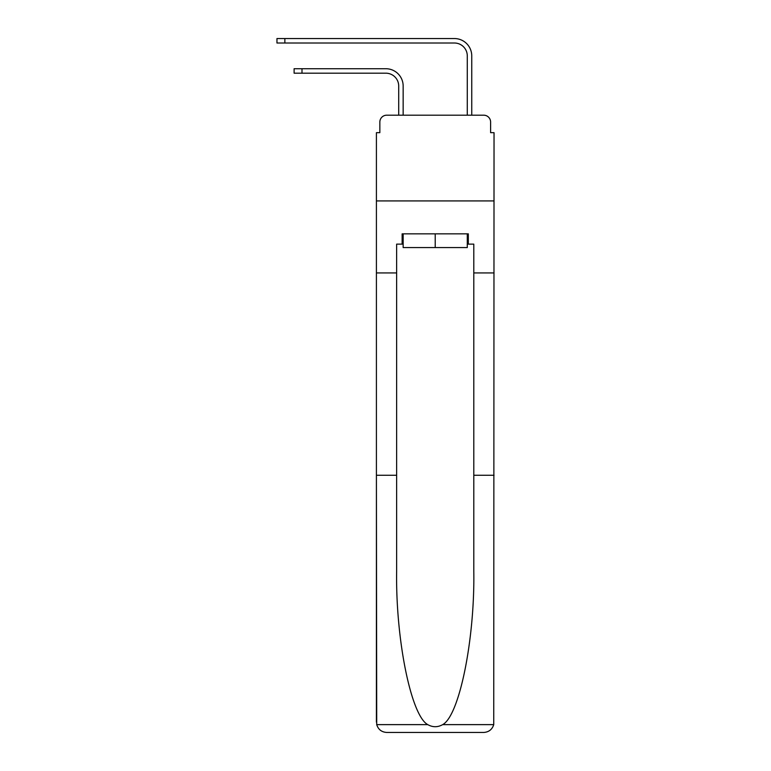 <?xml version="1.0" encoding="UTF-8"?>
<svg xmlns="http://www.w3.org/2000/svg" width="771" height="771" viewBox="0 0 771 771"><rect width="100%" height="100%" fill="white"/><g stroke="black" fill="none" stroke-linecap="round" stroke-linejoin="round"><path stroke-width="1.16" d="M379.843 122.049L379.843 132.679L379.843 122.049A6.862 6.862 0 0 1 386.705 115.197L398.703 115.197L398.703 86.044A12.856 12.856 0 0 0 385.847 73.187A12.856 12.856 0 0 1 398.703 86.044A12.856 12.856 0 0 0 385.847 73.187A12.856 12.856 0 0 1 398.703 86.044A12.856 12.856 0 0 0 385.847 73.187A12.856 12.856 0 0 1 398.703 86.044A12.856 12.856 0 0 0 385.847 73.187A12.856 12.856 0 0 1 398.703 86.044A12.856 12.856 0 0 0 385.847 73.187A12.856 12.856 0 0 1 398.703 86.044M467.284 244.128L468.315 244.128L468.315 233.844L402.134 233.844L402.134 244.128L396.641 244.128L396.641 475.264L376.412 475.264L376.711 724.624C378.272 729.491 381.597 732.103 386.705 732.45L483.745 732.45C488.843 732.103 492.177 729.491 493.739 724.624L494.038 132.679L490.607 132.679L490.607 122.049A6.862 6.862 0 0 0 483.745 115.197L386.705 115.197M396.641 272.934L376.412 272.934L376.412 200.923L494.038 200.923L376.412 200.923L376.412 132.679L379.843 132.679M403.156 115.197L403.156 86.044L403.156 115.197L403.156 86.044L403.156 115.197L403.156 86.044L403.156 115.197L403.156 86.044L403.156 115.197L403.156 86.044L403.156 115.197L408.476 115.197M461.974 115.197L467.284 115.197L467.284 55.869A12.856 12.856 0 0 0 454.427 43.012A12.856 12.856 0 0 1 467.284 55.869A12.856 12.856 0 0 0 454.427 43.012A12.856 12.856 0 0 1 467.284 55.869A12.856 12.856 0 0 0 454.427 43.012A12.856 12.856 0 0 1 467.284 55.869A12.856 12.856 0 0 0 454.427 43.012A12.856 12.856 0 0 1 467.284 55.869A12.856 12.856 0 0 0 454.427 43.012A12.856 12.856 0 0 1 467.284 55.869M471.746 115.197L471.746 55.869L471.746 115.197L471.746 55.869L471.746 115.197L471.746 55.869L471.746 115.197L471.746 55.869L471.746 115.197L471.746 55.869L471.746 115.197L483.745 115.197M490.607 132.679L490.607 122.049M386.705 732.45L412.764 732.45L386.705 732.45M396.641 475.264L396.641 571.186C395.581 639.323 411.059 715.671 427.76 724.624C432.724 727.4 437.706 727.4 442.689 724.624C459.391 715.671 474.869 639.323 473.799 571.186L473.799 244.128L468.315 244.128M376.412 722.167L376.412 272.934M494.038 272.934L473.799 272.934M494.038 475.264L473.799 475.264M402.134 244.128L403.156 244.128M403.156 233.844L403.156 247.558L467.284 247.558L467.284 233.844M435.22 233.844L435.22 247.558M294.108 68.725L302.001 68.725L302.001 73.187L294.108 73.187L294.108 68.725M302.001 73.187L385.847 73.187M403.156 86.044A17.319 17.319 0 0 0 385.847 68.725L302.001 68.725M276.962 38.55L284.856 38.55L284.856 43.012L276.962 43.012L276.962 38.55M471.746 55.869A17.319 17.319 0 0 0 454.427 38.55L284.856 38.55M284.856 43.012L454.427 43.012M376.711 724.624L427.76 724.624M442.689 724.624L493.739 724.624"/></g></svg>
